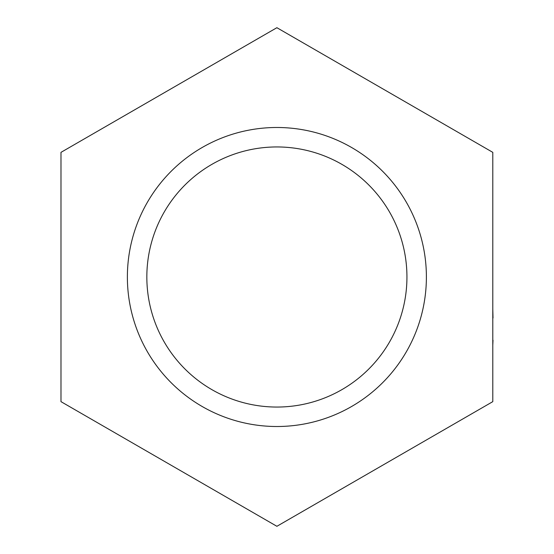 <?xml version="1.0" encoding="UTF-8"?>
<svg xmlns="http://www.w3.org/2000/svg" width="554" height="554" viewBox="0 0 554 554"><rect width="100%" height="100%" fill="white"/><g stroke="black" fill="none" stroke-linecap="round" stroke-linejoin="round"><path stroke-width="0.83" d="M492.79 152.35L492.79 401.65L276.889 526.3L60.988 401.65L60.988 152.35L276.889 27.7L492.79 152.35M406.941 277A130.052 130.052 0 0 1 211.863 389.628A130.052 130.052 0 0 1 211.863 164.372A130.052 130.052 0 0 1 406.941 277M426.393 277A149.504 149.504 0 0 1 202.134 406.477A149.504 149.504 0 0 1 202.134 147.523A149.504 149.504 0 0 1 426.393 277M492.79 221.115L492.79 209.391M492.79 250.484L492.79 222.445M492.79 263.032L492.79 250.997M492.79 308.917L492.79 284.548M492.79 340.634L492.79 317.996M492.79 345.225L493.012 340.253M492.79 274.957L492.79 264.154M492.79 282.505L492.79 276.391M493.012 317.996L492.79 309.021"/></g></svg>
